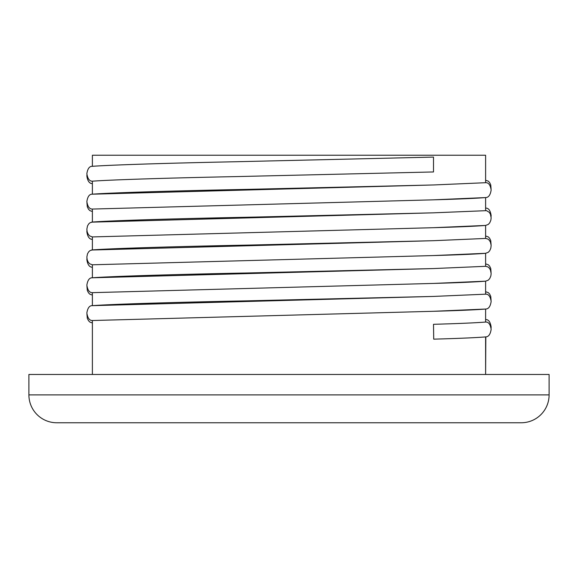 <?xml version="1.0" encoding="UTF-8"?>
<svg xmlns="http://www.w3.org/2000/svg" width="578" height="578" viewBox="0 0 578 578"><rect width="100%" height="100%" fill="white"/><g stroke="black" fill="none" stroke-linecap="round" stroke-linejoin="round"><path stroke-width="0.87" d="M92.386 183.631L92.386 183.638C89.453 183.616 87.61 181.087 86.859 176.052L86.931 174.867M92.386 211.505L89.901 210.63L88.499 209.229L87.307 206.859L86.931 202.734M92.386 239.371L92.386 239.379C89.453 239.35 87.61 236.828 86.859 231.785L86.931 230.608M92.386 267.238L92.386 267.246C89.453 267.217 87.61 264.695 86.859 259.652L86.931 258.474M92.386 295.105L89.901 294.231L88.499 292.829L87.307 290.459L86.931 286.341M92.386 322.979L89.901 322.098L88.499 320.696L87.307 318.326L86.931 314.208M485.614 319.598L485.614 319.583C488.504 319.424 490.346 321.881 491.141 326.953L491.069 328.145M433.717 339.156C458.564 338.462 475.932 337.704 485.831 336.895L485.614 374.465L485.614 336.909C475.232 337.733 457.928 338.484 433.717 339.156L433.507 324.301C457.827 323.629 475.195 322.878 485.614 322.047L485.614 309.042L433.623 311.289L92.386 320.523L92.386 374.465M28.9 374.465L549.1 374.465L549.1 394.897L28.9 394.897L28.9 374.465M92.047 194.201C111.821 192.712 173.87 190.805 247.037 189.382L433.377 184.967L92.386 194.194C89.496 194.02 87.654 196.477 86.859 201.549C87.654 206.635 89.496 209.135 92.386 209.055L92.386 222.046L90.06 222.725L88.694 223.924L87.495 225.969L86.859 229.17L87.191 231.937L88.304 234.43L89.713 235.947L92.386 236.922L92.386 249.913L90.06 250.592L88.694 251.791L87.495 253.836L86.859 257.037L87.191 259.804L88.304 262.296L89.713 263.821L92.386 264.789L92.386 277.78M92.047 222.068C111.821 220.579 173.862 218.672 247.037 217.249L433.377 212.834L91.44 222.162M433.377 184.967L485.614 182.706L485.614 155.236L92.386 155.236L92.386 166.312C89.496 166.153 87.654 168.61 86.859 173.682C87.654 178.768 89.496 181.268 92.386 181.189L92.386 194.179M92.047 277.801C111.821 276.32 173.87 274.413 247.037 272.982L433.377 268.568L92.386 277.794C89.496 277.628 87.654 280.077 86.859 285.156C87.654 290.243 89.496 292.743 92.386 292.656L92.386 305.646C89.496 305.495 87.654 307.944 86.859 313.023C87.654 318.11 89.496 320.609 92.386 320.523M92.047 249.934C111.821 248.453 173.862 246.539 247.037 245.115L433.377 240.701L91.44 250.028M433.377 240.701L485.614 238.439L485.614 225.442M485.614 309.042C488.555 309.013 490.397 306.485 491.141 301.456C490.368 296.42 488.526 293.992 485.614 294.173L485.614 281.175L488.302 280.149L489.725 278.574L490.838 276.017L491.141 273.589L490.426 269.977L489.234 268.033L487.875 266.906L485.614 266.306L485.614 253.309L488.302 252.283L489.725 250.708L490.838 248.15L491.134 245.318L490.426 242.103L489.234 240.166L487.875 239.039L485.614 238.439M485.614 253.301L433.623 255.555L92.386 264.789M433.377 212.834L486.51 210.652L489.234 212.299L490.426 214.236L491.141 217.855L490.838 220.276L489.725 222.841L488.302 224.416L485.614 225.434L433.623 227.689L92.386 236.922M485.614 210.573L485.614 197.575L433.623 199.822L92.386 209.055M485.614 197.568C488.555 197.539 490.397 195.01 491.141 189.989C490.368 184.946 488.526 182.518 485.614 182.706M92.386 166.327C109.105 164.997 170.178 163.047 236.106 161.739L433.507 157.093L433.507 171.955L236.106 176.601C170.178 177.908 109.105 179.859 92.386 181.189M485.614 155.236L485.614 180.242M485.614 180.257L488.265 181.138L489.638 182.561L490.758 184.924L491.069 188.804M485.614 208.123L485.614 208.109C488.504 207.957 490.346 210.406 491.141 215.486L491.069 216.671M491.069 244.537L490.758 240.658L489.638 238.295L488.265 236.879L485.614 235.976M485.614 263.864L488.265 264.746L489.638 266.162L490.758 268.524L491.069 272.404M491.069 300.271L490.758 296.391L489.638 294.036L488.265 292.613L485.614 291.717M485.614 336.909C488.555 336.88 490.397 334.351 491.141 329.323C490.368 324.287 488.526 321.859 485.614 322.047M92.386 305.661L433.377 296.435L485.614 294.173M485.614 281.168L433.623 283.422L92.386 292.656M433.377 268.568L485.614 266.306M28.9 394.897A27.867 27.867 0 0 0 56.767 422.764L521.233 422.764A27.867 27.867 0 0 0 549.1 394.897M485.838 253.294C475.925 254.103 458.52 254.855 433.623 255.555M485.838 225.42C475.925 226.236 458.52 226.988 433.623 227.689M485.838 197.553C475.925 198.37 458.52 199.121 433.623 199.822M92.047 166.334C110.087 164.954 167.895 163.119 235.86 161.739L433.507 157.093M92.047 305.675C111.821 304.187 173.87 302.28 247.037 300.849L433.377 296.435M485.838 309.028C475.925 309.837 458.52 310.596 433.623 311.289M485.838 281.161C475.925 281.97 458.52 282.729 433.623 283.422"/></g></svg>
